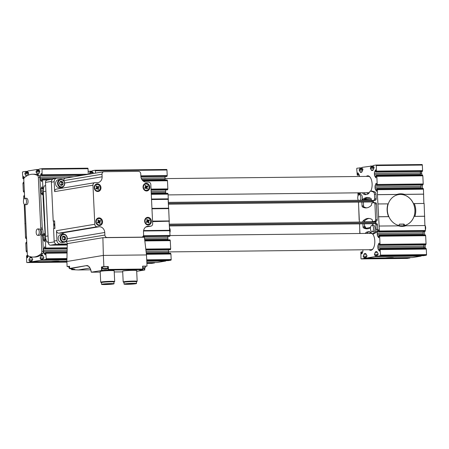 <?xml version="1.0" encoding="UTF-8"?>
<svg xmlns="http://www.w3.org/2000/svg" width="449" height="449" viewBox="0 0 449 449"><rect width="100%" height="100%" fill="white"/><g stroke="black" fill="none" stroke-linecap="round" stroke-linejoin="round"><path stroke-width="0.67" d="M361.894 167.746L356.994 168.218A0.584 0.281 -90.6 0 0 356.742 168.846L357.23 175.037L357.752 174.773L357.937 172.809L359.026 174.543A2.099 1.01 -90.6 0 1 359.391 175.974L359.413 176.485M362.938 169.318L359.301 169.357L360.126 168.863L359.655 167.774M361.961 171.866L360.092 171.888A2.099 1.01 -90.6 0 0 360.755 172.388A2.099 1.01 -90.6 0 0 360.833 172.382L361.439 172.281A2.099 1.01 -90.6 0 0 362.124 171.546L362.882 169.655L362.68 168.79L361.804 168.583L362.169 167.354L373.085 165.877M421.398 255.706L421.123 256.104L412.451 257.552L393.419 257.76A4.664 0.309 -2.7 0 0 393.577 257.67A4.664 0.309 -2.7 0 0 390.596 257.53A4.664 0.309 -2.7 0 0 385.478 257.849L366.446 258.057L375.117 256.603L375.482 255.369L374.612 255.167L374.41 254.297L375.168 252.411A2.099 1.01 -90.6 0 1 375.852 251.676L376.453 251.575A2.099 1.01 -90.6 0 1 376.531 251.569A2.099 1.01 -90.6 0 1 377.199 252.069L378.12 253.679L377.985 254.6L377.16 255.088L377.283 255.835L377.637 256.183L380.292 255.739A0.584 0.281 -90.6 0 0 380.544 255.111L380.062 248.92L379.534 249.184L379.354 251.148L378.266 249.414A2.099 1.01 -90.6 0 1 377.901 247.983L377.839 246.726A2.099 1.01 -90.6 0 1 378.064 245.193L379.012 243.122L379.506 245.322L380.039 244.351L379.658 236.213L379.057 235.433L378.726 237.774L377.631 236.039A2.099 1.01 -90.6 0 1 377.267 234.608L377.211 233.351A2.099 1.01 -90.6 0 1 377.435 231.824L378.384 229.748L378.877 231.948L379.411 230.982L377.413 194.686L377.463 189.697L376.863 188.922L376.531 191.263L375.437 189.529A2.099 1.01 -90.6 0 1 375.072 188.097L375.016 186.84A2.099 1.01 -90.6 0 1 375.241 185.308L376.189 183.231L376.683 185.431L377.216 184.466L376.829 176.328L376.228 175.548L375.897 177.888L374.808 176.154A2.099 1.01 -90.6 0 1 374.444 174.723L374.382 173.466A2.099 1.01 -90.6 0 1 374.612 171.933L375.56 169.862L375.88 171.737L376.054 172.062L376.425 171.821L376.324 165.569A0.584 0.281 -90.6 0 0 376.038 165.036A0.584 0.281 -90.6 0 0 376.015 165.036L373.36 165.479L372.996 166.714L373.849 166.921M365.654 253.539L365.267 253.449A2.099 1.01 -90.6 0 1 365.34 253.438A2.099 1.01 -90.6 0 1 366.008 253.943L366.934 255.548L366.794 256.474L365.974 256.963L366.446 258.057M364.661 253.55A2.099 1.01 -90.6 0 0 363.976 254.28L363.219 256.171L363.421 257.036L364.296 257.243L363.931 258.478L385.046 258.248A4.664 0.309 177.3 0 0 388.817 258.203L390.007 257.737L393.386 257.698M362.04 253.606L361.473 253.612L361.406 252.215L361.237 251.895L360.867 252.13L360.962 258.388A0.584 0.281 -90.6 0 0 361.249 258.921L407.254 258.422A0.584 0.281 -90.6 0 0 407.254 258.422A0.584 0.281 -90.6 0 0 407.277 258.416L409.931 257.973L388.817 258.203M409.931 257.973L410.206 257.574M28.287 255.924L27.44 257.743L27.114 255.868L26.946 255.543L26.575 255.784L26.671 262.036A0.584 0.281 -90.6 0 0 26.957 262.57L29.64 262.126L50.754 261.896L50.243 261.509M29.64 262.126L30.004 260.891L29.129 260.684L28.927 259.819L29.685 257.928L31.896 257.906M27.743 175.385A2.099 1.01 -90.6 0 0 27.827 175.194L28.59 173.308L28.388 172.438L27.512 172.236L27.877 171.002L36.549 169.548L37.026 170.642L36.201 171.131L36.066 172.057L36.992 173.662A2.099 1.01 -90.6 0 0 37.654 174.167A2.099 1.01 -90.6 0 0 37.733 174.156L38.333 174.055A2.099 1.01 -90.6 0 0 39.018 173.325L39.776 171.434L39.579 170.569L38.872 170.682L38.749 169.587L39.069 169.127L41.723 168.684A0.584 0.281 -90.6 0 1 41.746 168.684A0.584 0.281 -90.6 0 1 42.032 169.217L42.133 175.475L41.763 175.711L41.589 175.391L41.269 173.51L40.315 175.587A2.099 1.01 -90.6 0 0 40.09 177.114L40.152 178.371A2.099 1.01 -90.6 0 0 40.517 179.802L41.605 181.536L41.937 179.196L42.537 179.976L42.924 188.114L42.402 189.08L41.897 186.885L40.949 188.956A2.099 1.01 -90.6 0 0 40.724 190.488L40.78 191.745A2.099 1.01 -90.6 0 0 41.145 193.177L42.24 194.911L42.571 192.57L43.171 193.351L43.121 198.34L45.119 234.631L44.597 235.596L44.092 233.396L43.143 235.472A2.099 1.01 -90.6 0 0 42.919 236.999L42.975 238.262A2.099 1.01 -90.6 0 0 43.34 239.687L44.429 241.422L44.765 239.087L45.366 239.861L45.747 248.005L45.214 248.971L44.72 246.77L43.772 248.847A2.099 1.01 -90.6 0 0 43.547 250.374L43.604 251.631A2.099 1.01 -90.6 0 0 43.968 253.062L45.063 254.796L45.242 252.832L45.764 252.568L46.253 258.759A0.584 0.281 -90.6 0 1 46 259.387L43.345 259.831L42.992 259.488L42.868 258.742L43.693 258.248L43.828 257.328L42.902 255.717A2.099 1.01 -90.6 0 0 42.24 255.217A2.099 1.01 -90.6 0 0 42.161 255.223L41.561 255.324A2.099 1.01 -90.6 0 0 40.876 256.059L40.118 257.951L40.315 258.815L41.19 259.022L40.825 260.252L32.154 261.705L31.683 260.611L32.502 260.123L32.637 259.196L31.716 257.591A2.099 1.01 -90.6 0 0 31.048 257.092A2.099 1.01 -90.6 0 0 30.975 257.097L30.369 257.198A2.099 1.01 -90.6 0 0 29.685 257.928M32.154 261.705L51.186 261.498A4.664 0.309 -2.7 0 1 56.305 261.178A4.664 0.309 -2.7 0 1 59.285 261.324A4.664 0.309 -2.7 0 1 59.128 261.408L59.01 261.234M59.128 261.408L66.879 261.324M24.42 177.647L23.645 176.457L23.46 178.421L22.938 178.685L22.45 172.495A0.584 0.281 -90.6 0 1 22.703 171.866L25.357 171.423L25.716 171.771L25.834 172.517L25.009 173.005L24.875 173.926L25.801 175.537A2.099 1.01 -90.6 0 0 26.463 176.036A2.099 1.01 -90.6 0 0 26.542 176.03L26.592 176.019M370.487 227.755A26.25 12.645 -90.6 0 1 366.956 228.844A26.25 12.645 -90.6 0 1 363.432 227.851A1.167 0.561 -90.6 0 1 363.017 226.824L364.549 226.807L364.493 225.566L366.03 228.238L370.52 227.486M377.637 256.183L423.643 255.683L426.297 255.234A0.584 0.281 -90.6 0 0 426.55 254.605L426.292 249.083L425.921 248.269L379.933 248.768M422.043 171.557L422.588 170.592L422.329 165.069A0.584 0.281 -90.6 0 0 422.043 164.53A0.584 0.281 -90.6 0 0 422.021 164.536L376.06 165.036M422.054 171.557L376.066 172.057L422.054 171.557M420.561 171.574A2.099 1.01 -90.6 0 0 420.387 172.96L374.382 173.466M420.567 175.026A2.099 1.01 -90.6 0 1 420.449 174.223L420.387 172.96M422.7 184.932L376.694 185.431L422.7 184.932L423.216 183.967L422.835 175.823L422.47 175.009L376.475 175.508M421.19 184.949A2.099 1.01 -90.6 0 0 421.016 186.335L375.016 186.84M421.196 188.4A2.099 1.01 -90.6 0 1 421.078 187.592L421.016 186.335M423.856 203.448L423.463 189.197L423.098 188.378L377.109 188.883L423.098 188.378M424.9 225.538L424.137 203.442L413.462 203.605A15.749 13.762 80.5 0 0 400.418 194.439L377.413 194.686M424.866 231.443L425.411 230.477L425.181 225.538L401.9 225.836A15.749 13.762 80.5 0 0 403.758 225.667A15.749 13.762 80.5 0 0 414.062 216.396A15.749 13.762 80.5 0 0 414.96 209.986A15.749 13.762 80.5 0 0 413.462 203.605M423.385 231.459A2.099 1.01 -90.6 0 0 423.211 232.851L377.211 233.351M423.39 234.917A2.099 1.01 -90.6 0 1 423.272 234.109L423.211 232.851M425.512 244.817L379.506 245.322L425.747 244.778L426.045 243.852L425.658 235.714L425.293 234.894L379.298 235.399L425.293 234.894M424.013 244.834A2.099 1.01 -90.6 0 0 423.845 246.22L377.839 246.726M424.019 248.291A2.099 1.01 -90.6 0 1 423.901 247.483L423.845 246.22M24.268 189.832L23.943 192.172L23.342 191.392L22.955 183.254L23.477 182.288L24.016 184.477M23.724 199.552L23.746 195.893L24.106 195.657L24.291 195.977L24.65 197.852M24.229 204.261L25.537 237.908L26.137 238.683L26.491 236.909M26.463 236.342L26.222 236.915M27.097 249.717L26.766 252.057L26.165 251.277L25.784 243.139L26.311 242.174L26.845 244.368M26.946 255.543L27.799 255.537L26.957 255.548M26.957 262.57A0.584 0.281 -90.6 0 0 26.979 262.57L66.907 262.132L26.957 262.57M24.875 204.677A2.335 1.123 -90.6 0 1 25.015 205.603L27.288 253.786A2.335 1.123 -90.6 0 0 28.164 255.868A43.749 21.075 -90.6 0 0 33.187 257.064L34.719 257.047A43.749 21.075 -90.6 0 0 42.7 253.674A2.335 1.123 -90.6 0 0 43.368 251.333L42.633 235.708A2.335 1.123 -90.6 0 1 42.756 234.395A4.664 2.251 -90.6 0 0 42.515 229.254A2.335 1.123 -90.6 0 1 42.268 227.997L39.882 177.484A2.335 1.123 -90.6 0 0 39.007 175.407A43.749 21.075 -90.6 0 0 33.984 174.206L32.451 174.223A43.749 21.075 -90.6 0 0 24.471 177.596A2.335 1.123 -90.6 0 0 23.803 179.937L24.65 197.886A2.335 1.123 -90.6 0 1 24.65 198.335M364.549 226.807A1.167 0.561 -90.6 0 0 364.964 227.834A26.25 12.645 -90.6 0 0 367.72 228.788M88.279 174.324L88.038 168.717A0.584 0.281 -90.6 0 0 87.751 168.179A0.584 0.281 -90.6 0 0 87.729 168.184L41.768 168.684L87.751 168.179M359.75 229.287L359.789 233.486M358.706 207.197L359.155 220.01M423.699 194.142L377.693 194.642M423.418 194.187L400.418 194.439A15.749 13.762 80.5 0 0 398.56 194.602A15.749 13.762 80.5 0 0 388.25 203.88A15.749 13.762 80.5 0 0 388.856 216.671L378.456 216.783M388.25 203.88L378.131 203.947M387.975 203.835A16.332 14.273 80.5 0 0 388.576 216.626L378.737 216.738M424.743 216.233L414.062 216.396L424.462 216.278M379.175 226.038L401.9 225.836A15.749 13.762 80.5 0 1 388.856 216.671L388.576 216.626M44.165 220.431L44.704 220.425M43.121 198.34L43.66 198.335M24.863 223.658L25.144 223.658M43.345 259.831L66.923 259.573M45.994 253.236L67.081 253.006M45.747 248.005L67.204 247.769M45.366 239.861L46.051 239.856M42.924 188.114L43.615 188.109M42.537 179.976L48.189 179.914M42.29 174.745L88.296 174.24M36.549 169.548L38.794 169.526M25.357 171.423L27.602 171.4M59.088 261.346L55.715 261.385L54.525 261.851A4.664 0.309 -2.7 0 1 50.754 261.896M54.525 261.851L66.884 261.716M40.825 260.252L66.912 259.971M373.175 248.561A8.166 3.934 89.4 0 1 371.497 249.672A8.166 3.934 89.4 0 1 371.205 249.7L168.51 251.911M170.014 235.562L371.026 233.368A8.166 3.934 89.4 0 1 371.963 233.592M372.406 233.867A8.166 3.934 89.4 0 1 373.024 234.457M368.983 193.059A8.75 4.215 89.4 0 1 368.326 193.278A8.75 4.215 89.4 0 1 366.491 192.739M366.311 176.406A8.75 4.215 89.4 0 1 370.15 177.226A8.75 4.215 89.4 0 1 370.784 191.072M369.387 192.503A8.166 3.934 89.4 0 1 368.809 192.694A8.166 3.934 89.4 0 1 368.517 192.716L168.134 194.905M165.052 178.607L368.337 176.384A8.166 3.934 89.4 0 1 370.335 177.478M421.123 256.104L375.117 256.603M384.535 257.855L385.046 258.248M361.249 258.921A0.584 0.281 -90.6 0 0 361.271 258.921L363.931 258.478M361.473 253.612L361.922 253.91L362.68 252.018A2.099 1.01 -90.6 0 0 362.904 250.491L362.871 249.79M357.909 192.834L358.016 195.904M359.217 193.721L358.65 193.727L358.605 192.829M358.65 193.727L358.908 194.209L359.582 192.817M357.37 175.189L359.273 175.166L357.37 175.189M359.301 169.357L359.166 170.278L360.092 171.888M374.129 167.443L370.492 167.483L371.317 166.994L370.84 165.9M370.492 167.483L370.358 168.409L371.284 170.014A2.099 1.01 -90.6 0 0 371.946 170.513A2.099 1.01 -90.6 0 0 372.025 170.508L372.625 170.407A2.099 1.01 -90.6 0 0 373.31 169.677L374.068 167.786L373.871 166.921M373.164 167.034L374.023 167.022L373.164 167.034M422.588 170.592L376.582 171.091M376.464 175.508L422.47 175.009M422.835 175.823L376.829 176.328M423.216 183.967L377.216 184.466M423.463 189.197L377.463 189.697M404.487 194.35A16.332 14.273 80.5 0 0 396.905 194.434M414.898 216.339A16.332 14.273 80.5 0 0 414.298 203.549M398.386 225.83A16.332 14.273 80.5 0 0 405.969 225.746M425.411 230.477L379.411 230.982M425.658 235.714L379.658 236.213M426.045 243.852L380.039 244.351M379.916 248.768L425.921 248.269M426.292 249.083L380.286 249.588M373.708 233.834A0.584 0.281 -90.6 0 0 373.776 233.85A0.584 0.281 -90.6 0 0 373.843 233.834A52.499 25.29 -90.6 0 0 376.952 231.751A2.335 1.123 -90.6 0 0 377.643 229.394L377.429 224.848A1.167 0.561 -90.6 0 0 376.93 223.782A13.998 6.746 -90.6 0 0 376.049 223.669A13.998 6.746 -90.6 0 0 375.965 223.675L375.852 221.295A13.998 6.746 -90.6 0 0 376.79 220.869A1.167 0.561 -90.6 0 0 377.182 219.651L376.442 203.913A1.167 0.561 -90.6 0 0 375.942 202.853A13.998 6.746 -90.6 0 0 375.061 202.74L373.529 202.757A13.998 6.746 -90.6 0 0 371.811 203.24A0.819 0.393 -90.6 0 0 371.531 204.093L371.553 204.542A0.819 0.393 -90.6 0 1 371.334 205.345A26.25 12.645 -90.6 0 1 365.969 207.915A26.25 12.645 -90.6 0 1 362.444 206.922L363.982 206.905A26.25 12.645 -90.6 0 0 366.732 207.859M374.073 202.752L372.793 200.518M371.323 199.62L363.875 199.698M370.419 198.205L364.453 199.199A26.25 12.645 -90.6 0 0 363.651 199.917A1.167 0.561 -90.6 0 0 363.454 200.237M375.869 221.677L364.324 221.8M372.563 233.862A8.75 4.215 89.4 0 1 372.838 234.204A8.75 4.215 89.4 0 1 373.001 248.819A8.75 4.215 89.4 0 1 371.014 250.261A8.75 4.215 89.4 0 1 369.179 249.723M368.999 233.39A8.75 4.215 89.4 0 1 371.553 233.048M365.217 233.429A10.501 5.057 -90.6 0 1 367.484 231.858L369.679 231.729M369.016 231.841A10.501 5.057 -90.6 0 0 366.749 233.413M363.943 192.767A10.501 5.057 -90.6 0 0 366.182 194.569M361.922 200.254A1.167 0.561 -90.6 0 1 362.119 199.934A26.25 12.645 -90.6 0 1 367.377 197.47A26.25 12.645 -90.6 0 1 371.014 198.537A0.819 0.393 -90.6 0 1 371.301 199.249L371.323 199.704A0.819 0.393 -90.6 0 0 371.682 200.45A13.998 6.746 -90.6 0 0 372.406 200.523L373.938 200.507A13.998 6.746 -90.6 0 0 375.802 199.934A1.167 0.561 -90.6 0 0 376.195 198.722L375.981 194.176A2.335 1.123 -90.6 0 0 375.083 192.082A52.499 25.29 -90.6 0 0 371.823 191.066A0.584 0.281 -90.6 0 0 371.8 191.061A0.584 0.281 -90.6 0 0 371.772 191.066M368.146 197.509A26.25 12.645 -90.6 0 0 364.453 199.199M403.449 225.718A15.749 13.762 80.5 0 0 404.061 225.583M375.92 222.822L169.273 225.078M374.118 223.714L169.312 225.954M168.201 202.37L371.413 200.147M168.246 203.307L373.113 201.073M168.291 204.183L373.613 201.943M375.88 221.879L169.228 224.135M362.792 222.025L362.792 222.014A1.167 0.561 -90.6 0 1 363.101 220.863A26.25 12.645 -90.6 0 1 368.365 218.405A26.25 12.645 -90.6 0 1 372.002 219.466A0.819 0.393 -90.6 0 1 372.288 220.184L372.311 220.633A0.819 0.393 -90.6 0 0 372.67 221.379A13.998 6.746 -90.6 0 0 373.394 221.452L374.926 221.436A13.998 6.746 -90.6 0 0 375.852 221.295M369.134 218.444A26.25 12.645 -90.6 0 0 364.639 220.846A1.167 0.561 -90.6 0 0 364.324 221.997L362.792 222.014M364.493 225.566L364.408 223.821M362.444 206.922A1.167 0.561 -90.6 0 1 362.029 205.889L363.561 205.872L363.381 202.056M363.561 205.872A1.167 0.561 -90.6 0 0 363.982 206.905M367.484 231.858L369.359 231.662M372.53 225.303L372.518 225.022A0.819 0.393 -90.6 0 1 372.799 224.169A13.998 6.746 -90.6 0 1 374.511 223.686A13.998 6.746 -90.6 0 1 375.398 223.798A1.167 0.561 -90.6 0 1 375.892 224.865L376.11 229.411A2.335 1.123 -90.6 0 1 375.42 231.768A52.499 25.29 -90.6 0 1 372.311 233.85A0.584 0.281 -90.6 0 1 372.243 233.867A0.584 0.281 -90.6 0 1 372.069 233.749A10.501 5.057 -90.6 0 0 368.983 231.633A10.501 5.057 -90.6 0 0 368.601 231.667M363.017 226.824L362.876 223.838M373.394 221.452A13.998 6.746 -90.6 0 0 375.257 220.886A1.167 0.561 -90.6 0 0 375.65 219.668L374.909 203.93A1.167 0.561 -90.6 0 0 374.41 202.869A13.998 6.746 -90.6 0 0 373.529 202.757M362.029 205.889L361.849 202.072M372.406 200.523A13.998 6.746 -90.6 0 0 374.27 199.951A1.167 0.561 -90.6 0 0 374.662 198.739L374.449 194.192A2.335 1.123 -90.6 0 0 373.551 192.099A52.499 25.29 -90.6 0 0 370.29 191.083A0.584 0.281 -90.6 0 0 370.268 191.078A0.584 0.281 -90.6 0 0 370.066 191.257A10.501 5.057 -90.6 0 1 366.85 194.456L365.727 194.647A10.501 5.057 -90.6 0 1 365.351 194.681A10.501 5.057 -90.6 0 1 362.41 192.784M361.423 192.795A52.499 25.29 -90.6 0 0 358.914 194.546A2.335 1.123 -90.6 0 0 358.628 194.888M358.47 202.106L359.408 222.059M359.497 223.877L359.885 232.122A2.335 1.123 -90.6 0 0 360.177 233.486M358.302 200.293A3.21 1.543 89.4 0 1 357.808 196.746A3.21 1.543 89.4 0 1 359.234 194.625L360.766 194.608A3.21 1.543 89.4 0 1 362.242 196.696A3.21 1.543 89.4 0 1 361.827 200.254M371.957 225.308L373.495 225.291A3.21 1.543 89.4 0 1 375.072 228.367A3.21 1.543 89.4 0 1 373.68 231.701A3.21 1.543 89.4 0 1 373.562 231.712L372.03 231.729A3.21 1.543 89.4 0 1 370.447 228.535A3.21 1.543 89.4 0 1 371.957 225.308A3.21 1.543 89.4 0 1 373.54 228.384A3.21 1.543 89.4 0 1 372.148 231.718A3.21 1.543 89.4 0 1 372.03 231.729M24.942 198.273L26.474 198.256A3.21 1.543 89.4 0 1 28.057 201.326A3.21 1.543 89.4 0 1 26.659 204.66A3.21 1.543 89.4 0 1 26.547 204.671L25.015 204.688A3.21 1.543 89.4 0 1 23.432 201.494A3.21 1.543 89.4 0 1 24.942 198.273A3.21 1.543 89.4 0 1 26.519 201.343A3.21 1.543 89.4 0 1 25.127 204.677A3.21 1.543 89.4 0 1 25.015 204.688M37.665 228.962L39.203 228.945A3.21 1.543 89.4 0 1 40.78 232.015A3.21 1.543 89.4 0 1 39.389 235.349A3.21 1.543 89.4 0 1 39.271 235.36L37.738 235.377A3.21 1.543 89.4 0 1 36.156 232.184A3.21 1.543 89.4 0 1 37.665 228.962A3.21 1.543 89.4 0 1 39.248 232.032A3.21 1.543 89.4 0 1 37.851 235.366A3.21 1.543 89.4 0 1 37.738 235.377M33.187 257.064A43.749 21.075 -90.6 0 0 41.168 253.691A2.335 1.123 -90.6 0 0 41.836 251.35L41.095 235.725L42.633 235.708M32.451 174.223A43.749 21.075 -90.6 0 1 37.475 175.419A2.335 1.123 -90.6 0 1 38.35 177.501L40.73 228.013A2.335 1.123 -90.6 0 0 40.982 229.271A4.664 2.251 -90.6 0 1 41.224 234.412A2.335 1.123 -90.6 0 0 41.095 235.725M425.119 248.275A2.335 1.123 -90.6 0 0 425.197 247.169L425.085 244.823M424.619 234.9L424.457 231.544A2.335 1.123 -90.6 0 1 424.457 231.448M422.425 188.389L422.262 184.937M421.791 175.015L421.712 173.32A2.335 1.123 -90.6 0 0 421.201 171.569M359.234 194.625A3.21 1.543 89.4 0 1 360.71 196.713A3.21 1.543 89.4 0 1 360.294 200.271M424.877 225.168A3.21 1.543 89.4 0 1 425.13 225.538M425.186 225.634A3.21 1.543 89.4 0 1 425.383 229.877M146.874 262.996L154.563 262.912L151.908 263.355A0.584 0.281 89.4 0 1 151.885 263.361A0.584 0.281 89.4 0 1 151.863 263.361L146.896 263.417L151.908 263.355M88.161 171.411L92.157 171.097M89.918 171.12L90.389 172.214L89.564 172.702L93.201 172.663M89.699 174.089L89.564 172.702M92.926 173.55L92.943 172.141L92.241 172.253L92.118 171.159L92.432 170.699L95.093 170.255A0.584 0.281 89.4 0 1 95.109 170.255A0.584 0.281 89.4 0 1 95.396 170.788L95.508 173.118M95.132 170.255L166.652 169.475A0.584 0.281 89.4 0 1 166.674 169.469A0.584 0.281 89.4 0 1 166.961 170.008L167.219 175.531L166.674 176.496M140.846 175.817L167.219 175.531M141.21 178.163L165.019 177.905A2.099 1.01 89.4 0 1 165.193 176.513M165.019 177.905L165.08 179.162A2.099 1.01 89.4 0 0 165.198 179.97M167.101 179.948L142.35 180.217L167.101 179.948L167.466 180.762L167.847 188.906L167.55 189.832L151.083 190.05L167.331 189.871M143.18 181.031L167.466 180.762M151.038 189.085L167.847 188.906M151.145 191.431L165.647 191.274A2.099 1.01 89.4 0 1 165.821 189.888M165.647 191.274L165.709 192.531A2.099 1.01 89.4 0 0 165.827 193.339M167.73 193.323L151.246 193.502L167.73 193.323L168.094 194.136L168.56 208.403M151.285 194.322L168.094 194.136M168.667 208.398L151.953 208.583L168.667 208.398L169.239 221.75A1.167 0.561 89.4 0 1 169.15 222.496M152.57 221.632L169.262 221.194M169.105 221.452L169.599 230.494M169.705 230.494L143.562 230.78L169.705 230.494L170.042 235.416L169.498 236.382M143.456 235.708L170.042 235.416M144.483 238.043L167.842 237.79A2.099 1.01 89.4 0 1 168.016 236.404M167.842 237.79L167.904 239.048A2.099 1.01 89.4 0 0 168.021 239.856M169.924 239.833L144.73 240.108L169.924 239.833L170.289 240.653L170.676 248.791L170.379 249.723L145.908 250.02L170.143 249.756M144.825 240.928L170.289 240.653M145.796 249.06L170.676 248.791M146.077 251.406L168.476 251.165A2.099 1.01 89.4 0 1 168.644 249.773M168.476 251.165L168.532 252.422A2.099 1.01 89.4 0 0 168.65 253.23M170.553 253.208L146.318 253.472L170.553 253.208L170.923 254.022L171.181 259.55A0.584 0.281 89.4 0 1 170.929 260.179L168.274 260.622L146.772 260.858M146.419 254.291L170.923 254.022M166.029 260.644L165.754 261.043L157.083 262.491L146.857 262.603M146.789 261.251L165.754 261.043M154.838 262.519L154.563 262.912M169.329 226.234A1.167 0.561 89.4 0 1 169.486 226.941L169.655 230.494M168.341 205.3A1.167 0.561 89.4 0 1 168.498 206.007L168.611 208.403M168.173 199.103L168.252 200.815A1.167 0.561 89.4 0 1 168.167 201.567M169.907 232.492A3.21 1.543 -90.6 0 0 169.537 227.957M398.785 225.465A0.584 0.511 80.5 0 0 399.24 224.882L399.228 224.708A0.584 0.511 80.5 0 1 399.717 224.124L403.803 224.079A0.584 0.511 80.5 0 1 404.341 224.652L403.786 224.747L403.814 225.353L404.628 225.488A15.749 13.762 80.5 0 0 414.579 207.359A15.749 13.762 80.5 0 0 398.532 194.608M404.341 224.652L404.616 225.488L404.055 225.583M399.447 224.214L403.247 224.169A0.584 0.511 80.5 0 1 403.786 224.747M45.641 185.662L44.277 185.892A12.6 11.012 80.5 0 0 43.345 191.6L45.456 236.37A12.6 11.012 80.5 0 0 46.926 242.056L48.301 242.039M48.29 241.826L46.926 242.056M52.791 179.145L47.145 180.088A2.335 2.037 80.5 0 0 45.489 182.412L48.34 242.881A2.335 2.037 80.5 0 0 50.49 245.182L67.271 245.002M53.515 221.093L53.869 228.608M62.344 237.145L63.831 236.118L65.408 237.111L65.503 239.126L64.016 240.148L62.439 239.16L62.344 237.145A2.021 1.768 -99.5 0 1 65.503 239.126A2.021 1.768 -99.5 0 1 62.344 237.145M64.095 241.742A3.614 3.16 -99.5 0 1 61.092 236.365A3.614 3.16 -99.5 0 1 66.581 236.303A3.614 3.16 -99.5 0 1 64.095 241.742M63.893 242.241A4.086 3.57 -99.5 0 1 60.144 238.486A4.086 3.57 -99.5 0 1 63.028 234.142A4.086 3.57 -99.5 0 1 67.221 237.583A4.086 3.57 -99.5 0 1 64.375 242.202A4.086 3.57 -99.5 0 1 63.893 242.241M64.375 242.202L62.417 242.527A4.086 3.57 -99.5 0 1 61.934 242.572A4.086 3.57 -99.5 0 1 58.185 238.812A4.086 3.57 -99.5 0 1 61.07 234.473L63.028 234.142M63.023 236.606A1.751 1.527 -99.5 0 1 64.336 238.307L64.291 237.297L63.101 236.556M64.336 238.307A1.751 1.527 -99.5 0 1 63.64 239.822L64.387 239.311L64.336 238.307M64.387 239.311L65.503 239.126M64.291 237.297L65.408 237.111M62.708 236.309L63.831 236.118M59.756 182.328L61.244 181.301L62.826 182.294L62.922 184.309L61.434 185.33L59.852 184.343L59.756 182.328A2.021 1.768 -99.5 0 1 62.922 184.309A2.021 1.768 -99.5 0 1 59.756 182.328M61.507 186.924A3.614 3.16 -99.5 0 1 58.51 181.548A3.614 3.16 -99.5 0 1 63.999 181.486A3.614 3.16 -99.5 0 1 61.507 186.924M61.305 187.424A4.086 3.57 -99.5 0 1 57.556 183.669A4.086 3.57 -99.5 0 1 60.441 179.325A4.086 3.57 -99.5 0 1 64.634 182.765A4.086 3.57 -99.5 0 1 61.788 187.385A4.086 3.57 -99.5 0 1 61.305 187.424M61.788 187.385L59.829 187.71A4.086 3.57 -99.5 0 1 59.347 187.755A4.086 3.57 -99.5 0 1 55.597 183.995A4.086 3.57 -99.5 0 1 58.482 179.656L60.441 179.325M60.441 181.789A1.751 1.527 -99.5 0 1 61.754 183.489L61.704 182.479L60.52 181.738M61.754 183.489A1.751 1.527 -99.5 0 1 61.058 185.005L61.799 184.494L61.754 183.489M61.799 184.494L62.922 184.309M61.704 182.479L62.826 182.294M60.127 181.491L61.244 181.301M108.153 269.916L107.962 266.554L108.304 266.526L103.882 266.571L103.354 255.408L146.492 254.937L144.387 237.229L102.888 237.684L67.305 243.633L66.873 261.509L103.354 255.408L102.888 237.684M146.492 254.937L147.019 266.1L142.597 266.15L142.731 269.058L108.445 269.434L108.158 270.029L107.962 266.554M69.511 266.229L69.623 268.553L69.539 266.223L67.114 266.627L68.91 266.611M67.114 266.627L66.873 261.509M102.597 267.054L101.895 266.964L102.058 270.455L91.321 272.189A9.536 4.591 -90.6 0 0 86.522 265.606L69.646 268.429M103.882 266.571L101.457 266.975L101.62 270.466M145.24 266.397L147.019 266.1M144.696 268.564L144.763 269.978L136.698 271.342M101.474 282.634L100.744 282.258A6.999 0.46 -2.7 0 1 100.694 282.208L100.189 271.482A6.999 0.46 -2.7 0 1 110.538 270.59A6.999 0.46 -2.7 0 1 114.175 270.82L114.68 281.551A6.999 0.46 -2.7 0 1 114.635 281.602L113.945 282.045M123.963 282.387L123.234 282.011A6.999 0.46 -2.7 0 1 123.183 281.961L122.678 271.235A6.999 0.46 -2.7 0 1 133.027 270.343A6.999 0.46 -2.7 0 1 136.664 270.579L137.169 281.304A6.999 0.46 -2.7 0 1 137.125 281.36L136.434 281.798M91.377 272.206L100.217 272.116M122.706 271.87L114.226 271.965M144.763 269.995L139.572 270.034L142.659 269.653L142.731 269.058L142.659 269.653M102.058 270.455L108.158 270.029M69.623 268.553L74.876 269.4L71.599 269.681L78.345 269.95L89.918 268.014M77.907 269.956L90.709 269.815L77.907 269.956M71.599 269.681L71.75 268.811M135.503 283.487A5.259 0.348 -2.7 0 1 130.289 284.043A5.259 0.348 -2.7 0 1 125.047 283.981M104.752 232.487A5.831 5.096 -99.5 0 0 99.369 226.728L97.119 226.756A2.509 2.194 -99.5 0 1 94.801 224.276L92.96 185.207A2.509 2.194 -99.5 0 1 94.745 182.709A2.509 2.194 -99.5 0 1 95.042 182.681L97.287 182.659A5.831 5.096 -99.5 0 0 97.977 182.597A5.831 5.096 -99.5 0 0 102.125 176.788L102.007 174.229A2.509 2.194 -99.5 0 1 103.792 171.731A2.509 2.194 -99.5 0 1 104.084 171.703L138.438 171.333A2.509 2.194 -99.5 0 1 140.75 173.808L140.874 176.367A5.831 5.096 -99.5 0 0 146.256 182.126L148.507 182.098A2.509 2.194 -99.5 0 1 150.825 184.573L152.666 223.647A2.509 2.194 -99.5 0 1 150.881 226.144A2.509 2.194 -99.5 0 1 150.583 226.173L148.338 226.195A5.831 5.096 -99.5 0 0 147.648 226.257A5.831 5.096 -99.5 0 0 143.5 232.066L143.618 234.625A2.509 2.194 -99.5 0 1 141.833 237.123A2.509 2.194 -99.5 0 1 141.542 237.151L107.188 237.521A2.509 2.194 -99.5 0 1 104.875 235.046L104.752 232.487L67.266 238.761M151.397 221.138A3.85 3.362 -99.5 0 1 146.492 224.517A3.85 3.362 -99.5 0 1 146.178 217.866A3.85 3.362 -99.5 0 1 151.397 221.138M102.58 221.671A3.85 3.362 -99.5 0 1 97.68 225.044A3.85 3.362 -99.5 0 1 97.366 218.399A3.85 3.362 -99.5 0 1 102.58 221.671M100.98 187.643A3.85 3.362 -99.5 0 1 96.075 191.021A3.85 3.362 -99.5 0 1 95.76 184.376A3.85 3.362 -99.5 0 1 100.98 187.643M149.792 187.11A3.85 3.362 -99.5 0 1 144.887 190.488A3.85 3.362 -99.5 0 1 144.572 183.843A3.85 3.362 -99.5 0 1 149.792 187.11M67.299 243.953L60.177 244.026A3.502 3.059 -99.5 0 1 56.944 240.574L54.149 241.04L53.566 228.659L54.963 228.423L54.604 220.863L53.206 221.099L51.371 182.199A3.502 3.059 -99.5 0 1 53.863 178.713L56.658 178.247A3.502 3.059 -99.5 0 1 57.074 178.208L65.61 178.118M67.288 244.391L57.377 244.497A3.502 3.059 -99.5 0 1 54.149 241.04M99.369 226.728L61.042 233.143L58.797 233.166A2.509 2.194 -99.5 0 1 56.479 230.691L56.944 240.574M56.658 178.247A3.502 3.059 -99.5 0 0 54.172 181.733L54.638 191.616A2.509 2.194 -99.5 0 1 56.422 189.119L94.745 182.709M53.206 221.099L54.615 221.082M62.686 187.087A5.831 5.096 -99.5 0 1 61.462 188.277M102.007 174.229L63.679 180.638A2.509 2.194 -99.5 0 1 65.464 178.141L103.792 171.731M67.692 243.571A2.509 2.194 -99.5 0 1 66.547 241.455L66.519 240.821M61.042 233.143A5.831 5.096 -99.5 0 1 63.988 234.131M146.705 190.354A3.21 2.806 -99.5 0 1 146.638 190.365A3.21 2.806 -99.5 0 1 143.343 187.66A3.21 2.806 -99.5 0 1 145.577 184.034A3.21 2.806 -99.5 0 1 145.644 184.023M149.057 187.143A3.21 2.806 -99.5 0 1 146.772 190.342A3.21 2.806 -99.5 0 1 143.478 187.637A3.21 2.806 -99.5 0 1 145.712 184.011A3.21 2.806 -99.5 0 1 149.057 187.143M147.805 186.559A1.914 1.673 80.5 0 0 147.373 185.824L146.34 186.576L145.633 185.37A1.914 1.673 80.5 0 0 144.999 185.835L145.712 187.037L144.679 187.794A1.914 1.673 80.5 0 0 145.117 188.529L146.144 187.777L146.857 188.984A1.914 1.673 80.5 0 0 147.485 188.518L146.778 187.317L147.805 186.559L146.829 186.722A1.914 1.673 80.5 0 0 146.655 186.346M97.893 190.887A3.21 2.806 -99.5 0 1 97.826 190.898A3.21 2.806 -99.5 0 1 94.531 188.193A3.21 2.806 -99.5 0 1 96.765 184.567A3.21 2.806 -99.5 0 1 96.832 184.556M100.239 187.676A3.21 2.806 -99.5 0 1 97.961 190.876A3.21 2.806 -99.5 0 1 94.666 188.17A3.21 2.806 -99.5 0 1 96.9 184.545A3.21 2.806 -99.5 0 1 100.239 187.676M98.993 187.093A1.914 1.673 80.5 0 0 98.561 186.352L97.528 187.11L96.821 185.903A1.914 1.673 80.5 0 0 96.187 186.369L96.894 187.57L95.867 188.327A1.914 1.673 80.5 0 0 96.305 189.063L97.332 188.311L98.045 189.512A1.914 1.673 80.5 0 0 98.673 189.051L97.966 187.845L98.993 187.093L98.191 187.227A1.914 1.673 80.5 0 0 97.977 186.778M99.498 224.91A3.21 2.806 -99.5 0 1 99.431 224.921A3.21 2.806 -99.5 0 1 96.137 222.221A3.21 2.806 -99.5 0 1 98.37 218.59A3.21 2.806 -99.5 0 1 98.438 218.584M101.844 221.705A3.21 2.806 -99.5 0 1 99.566 224.898A3.21 2.806 -99.5 0 1 96.271 222.199A3.21 2.806 -99.5 0 1 98.505 218.568A3.21 2.806 -99.5 0 1 101.844 221.705M100.598 221.121A1.914 1.673 80.5 0 0 100.161 220.38L99.134 221.133L98.426 219.931A1.914 1.673 80.5 0 0 97.792 220.392L98.499 221.598L97.472 222.35A1.914 1.673 80.5 0 0 97.904 223.091L98.937 222.334L99.644 223.54A1.914 1.673 80.5 0 0 100.279 223.074L99.571 221.873L100.598 221.121L99.796 221.256A1.914 1.673 80.5 0 0 99.583 220.807M148.31 224.377A3.21 2.806 -99.5 0 1 148.243 224.388A3.21 2.806 -99.5 0 1 144.948 221.688A3.21 2.806 -99.5 0 1 147.182 218.062A3.21 2.806 -99.5 0 1 147.25 218.051M150.662 221.172A3.21 2.806 -99.5 0 1 148.378 224.365A3.21 2.806 -99.5 0 1 145.083 221.666A3.21 2.806 -99.5 0 1 147.317 218.034A3.21 2.806 -99.5 0 1 150.662 221.172M149.41 220.588A1.914 1.673 80.5 0 0 148.978 219.847L147.946 220.599L147.238 219.398A1.914 1.673 80.5 0 0 146.604 219.858L147.311 221.065L146.284 221.817A1.914 1.673 80.5 0 0 146.722 222.558L147.749 221.8L148.462 223.007A1.914 1.673 80.5 0 0 149.09 222.541L148.383 221.34L149.41 220.588L148.608 220.723A1.914 1.673 80.5 0 0 148.394 220.274M144.853 188.17L146.144 187.777M146.666 188.659L147.485 188.518M145.992 187.805L145.796 187.48L146.778 187.317M145.796 187.48L146.829 186.722M145.515 186.711L146.34 186.576M146.497 222.266L147.749 221.8M148.277 222.693A1.914 1.673 80.5 0 0 148.288 222.676L149.09 222.541M148.288 222.676L147.575 221.475L148.383 221.34M147.575 221.475L148.608 220.723M146.615 219.847L147.143 220.734L147.946 220.599M97.686 222.799L98.937 222.334M99.459 223.226A1.914 1.673 80.5 0 0 99.476 223.209L100.279 223.074M99.476 223.209L98.763 222.008L99.571 221.873M98.763 222.008L99.796 221.256M97.803 220.38L98.325 221.267L99.134 221.133M96.08 188.771L97.332 188.311M97.86 189.203A1.914 1.673 80.5 0 0 97.871 189.186L98.673 189.051M97.871 189.186L97.158 187.985L97.966 187.845M97.158 187.985L98.191 187.227M96.198 186.352L96.726 187.244L97.528 187.11M132.859 283.381A5.377 0.354 -2.7 0 1 135.637 283.538A5.377 0.354 -2.7 0 1 130.294 284.166A5.377 0.354 -2.7 0 1 124.917 284.043A5.377 0.354 -2.7 0 1 132.859 283.381M133.274 283.313A6.241 0.41 -2.7 0 1 136.513 283.521A6.241 0.41 -2.7 0 1 130.3 284.223A6.241 0.41 -2.7 0 1 124.047 284.105A6.241 0.41 -2.7 0 1 133.274 283.313M124.047 284.105L123.963 282.365A6.241 0.41 -2.7 0 1 133.19 281.568A6.241 0.41 -2.7 0 1 136.434 281.776L136.513 283.521M123.183 281.961A6.999 0.46 -2.7 0 1 133.533 281.068A6.999 0.46 -2.7 0 1 137.169 281.304M113.013 283.729A5.259 0.348 -2.7 0 1 107.799 284.29A5.259 0.348 -2.7 0 1 102.557 284.223M110.37 283.628A5.377 0.354 -2.7 0 1 113.148 283.785A5.377 0.354 -2.7 0 1 107.805 284.413A5.377 0.354 -2.7 0 1 102.428 284.29A5.377 0.354 -2.7 0 1 110.37 283.628M110.78 283.56A6.241 0.41 -2.7 0 1 114.024 283.762A6.241 0.41 -2.7 0 1 107.811 284.47A6.241 0.41 -2.7 0 1 101.553 284.352A6.241 0.41 -2.7 0 1 110.78 283.56M101.553 284.352L101.474 282.606A6.241 0.41 -2.7 0 1 110.701 281.815A6.241 0.41 -2.7 0 1 113.939 282.023L114.024 283.762M100.694 282.208A6.999 0.46 -2.7 0 1 111.043 281.315A6.999 0.46 -2.7 0 1 114.68 281.551M71.251 268.771L69.848 268.727L68.972 267.913L68.905 266.459L69.516 266.324M142.72 266.218L145.235 266.268L145.302 267.722L142.788 267.671M101.895 266.964L101.457 266.975M106.385 266.594L107.715 266.678L107.782 268.132L102.658 268.373L102.591 266.919L106.385 266.594M143.45 268.603L142.838 268.805L143.45 268.603M70.948 268.749L70.555 268.727M105.936 269.013L104.084 269.232L105.936 269.013M105.021 269.215L106.503 269.103L105.015 269.052M361.782 168.1L360.008 168.122M361.793 168.392L360.104 168.409M361.883 168.846L360.126 168.863M362.932 169.211L359.975 169.245M362.831 168.897L361.989 168.908L362.831 168.897M366.188 254.257L363.976 254.28M365.986 257.226L364.296 257.243M366.07 257.681L364.319 257.698M366.384 257.995L364.246 258.018M29.954 261.666L32.092 261.644M30.021 261.352L31.778 261.329M30.004 260.891L31.694 260.875M30.369 257.198L31.363 257.187M25.801 175.537L27.479 175.52M25.834 172.517L27.591 172.495M25.683 172.893L28.641 172.859M25.812 172.057L27.501 172.04M25.716 171.771L27.49 171.748M46 259.387L66.935 259.157M46.253 258.759L66.946 258.534M45.764 252.568L67.097 252.338M44.894 254.673L45.226 254.667M43.968 253.062L45.254 253.051M43.604 251.631L67.12 251.378M43.547 250.374L67.148 250.115M43.772 248.847L45.08 248.83M44.53 246.956L44.917 246.95M45.45 248.931L67.182 248.695M45.585 248.735L67.187 248.499M45.136 239.199L45.871 239.188M44.266 241.298L44.597 241.293M43.34 239.687L44.619 239.676M42.975 238.262L45.663 238.228M42.919 236.999L45.495 236.971M43.143 235.472L44.451 235.456M43.901 233.581L44.283 233.575M44.816 235.557L45.416 235.551M44.956 235.36L45.405 235.355M42.941 192.683L43.396 192.677M42.071 194.782L42.402 194.782M41.145 193.177L42.431 193.16M40.78 191.745L43.351 191.717M40.724 190.488L43.334 190.46M40.949 188.956L42.257 188.945M41.706 187.07L42.088 187.065M43.452 189.074L42.391 189.085L43.452 189.068M42.627 189.046L43.452 189.035M42.762 188.844L43.48 188.838M42.313 179.308L52.46 179.202M41.443 181.413L41.768 181.407M40.517 179.802L41.796 179.791M40.152 178.371L65.762 178.09M40.09 177.114L73.81 176.749M40.315 175.587L41.622 175.57M41.078 173.696L41.46 173.69M41.774 175.711L82.683 175.262L41.763 175.711M41.993 175.671L82.902 175.228M42.133 175.475L84.165 175.015M42.032 169.217L88.038 168.717M36.992 173.662L38.855 173.645M36.066 172.057L39.546 172.018M36.201 171.131L39.838 171.091M36.874 171.018L39.832 170.99M37.026 170.642L38.777 170.626M37.003 170.188L38.693 170.165M36.902 169.896L38.681 169.879M24.875 173.926L28.354 173.892M25.009 173.005L28.646 172.966M23.309 178.797L23.892 178.792M23.46 178.421L23.988 178.416M23.399 177.024L24.061 177.018M23.943 192.172L24.381 192.166M26.137 238.683L26.575 238.677M26.766 252.057L27.204 252.052M27.181 257.26L27.748 257.255M27.114 255.868L28.141 255.857M28.927 259.819L32.715 259.78M41.145 259.797L43.284 259.769M41.213 259.477L42.969 259.46M41.19 259.022L42.885 259M40.118 257.951L43.907 257.906M40.876 256.059L43.087 256.037M41.561 255.324L42.548 255.313M376.84 251.665L375.852 251.676M377.379 252.383L375.168 252.411M378.198 254.257L374.41 254.297M377.177 255.352L375.482 255.369M377.261 255.812L375.504 255.829M377.575 256.121L375.437 256.143M367.013 256.132L363.219 256.171M407.277 258.416L361.271 258.921M362.73 251.878L361.249 251.895L362.73 251.878M362.607 252.203L361.406 252.215M358.353 173.37L357.69 173.376M359.133 174.756L357.752 174.773M359.262 175.132L357.606 175.149M362.646 170.238L359.166 170.278M372.973 166.231L371.194 166.248M372.984 166.517L371.295 166.534M373.068 166.977L371.317 166.994M374.124 167.337L371.166 167.37M373.837 168.369L370.358 168.409M373.153 169.997L371.284 170.014M422.329 165.069L376.324 165.569M422.425 171.322L376.425 171.821M422.29 171.518L376.284 172.023M375.751 170.042L375.37 170.048M375.914 171.922L374.612 171.933M420.449 174.223L374.444 174.723M376.088 176.137L374.808 176.154M376.06 177.759L375.734 177.765M422.61 175.161L376.604 175.66M423.059 184.696L377.053 185.196M422.919 184.893L376.919 185.398M376.385 183.417L375.998 183.417M376.548 185.297L375.241 185.308M421.078 187.592L375.072 188.097M376.722 189.512L375.437 189.529M376.694 191.134L376.363 191.134M423.239 188.529L377.233 189.035M425.254 231.207L379.248 231.712M425.113 231.409L379.113 231.909M424.894 231.443L378.889 231.948M378.574 229.927L378.193 229.933M378.743 231.807L377.435 231.824M423.272 234.109L377.267 234.608M378.911 236.028L377.631 236.039M378.889 237.644L378.558 237.65M425.433 235.046L379.427 235.551M425.882 244.582L379.876 245.087M425.747 244.778L379.742 245.283M379.209 243.302L378.821 243.307M379.371 245.182L378.064 245.193M423.901 247.483L377.901 247.983M379.545 249.397L378.266 249.414M379.517 251.019L379.186 251.025M426.062 248.42L380.062 248.92M426.55 254.605L380.544 255.111M426.297 255.234L380.292 255.739M372.311 233.85L373.843 233.834M375.42 231.768L376.952 231.751M376.11 229.411L377.643 229.394M375.892 224.865L377.429 224.848M375.398 223.798L376.93 223.782M363.432 227.851L364.964 227.834M363.101 220.863L364.639 220.846M375.257 220.886L376.79 220.869M375.65 219.668L377.182 219.651M374.909 203.93L376.442 203.913M374.41 202.869L375.942 202.853M362.119 199.934L363.651 199.917M374.27 199.951L375.802 199.934M374.662 198.739L376.195 198.722M374.449 194.192L375.981 194.176M373.551 192.099L375.083 192.082M370.29 191.083L371.823 191.066M37.475 175.419L39.007 175.407M38.35 177.501L39.882 177.484M40.73 228.013L42.268 227.997M40.982 229.271L42.515 229.254M41.224 234.412L42.756 234.395M41.836 251.35L43.368 251.333M41.168 253.691L42.7 253.674M423.89 247.18L425.197 247.169M423.356 231.555L424.457 231.544M420.404 173.331L421.712 173.32M90.271 171.467L92.045 171.445M90.367 171.754L92.056 171.737M90.389 172.214L92.146 172.192M90.238 172.59L93.196 172.556M89.43 173.623L92.679 173.589M95.396 170.788L166.961 170.008M140.885 176.547L167.056 176.261M140.902 176.743L166.921 176.463M140.902 176.777L166.702 176.496L140.902 176.777M141.783 179.415L165.08 179.162M142.479 180.369L167.241 180.1M151.072 189.815L167.69 189.635M151.077 190.011L167.55 189.832M151.206 192.694L165.709 192.531M151.251 193.654L167.87 193.474M151.504 199.03L168.319 198.845M151.515 199.277L168.218 199.098M151.515 199.289L168.162 199.109M151.526 199.541L168.061 199.356M151.947 208.375L168.476 208.196M151.964 208.796L168.779 208.617M152.548 221.127L169.363 220.942M143.601 230.573L169.52 230.292M143.534 230.994L169.823 230.707M143.023 236.443L169.885 236.146M142.827 236.64L169.744 236.348M169.514 236.387L142.782 236.679L169.526 236.382M144.634 239.3L167.904 239.048M144.746 240.26L170.064 239.985M145.88 249.79L170.513 249.521M145.903 249.986L170.379 249.723M146.222 252.664L168.532 252.422M146.34 253.623L170.693 253.359M146.722 259.814L171.181 259.55M146.756 260.442L170.929 260.179M404.369 225.263L403.814 225.353M403.803 224.079L403.247 224.169M48.009 235.944L45.456 236.37M45.899 191.173L43.345 191.6M45.489 182.412L51.41 181.424M48.34 242.881L54.278 241.888M50.49 245.182L56.176 244.234M108.304 266.526L108.445 269.434M71.649 268.805L71.683 269.484M142.389 269.686L108.282 270.057M69.848 268.727L86.522 265.606M88.139 266.083A69.999 61.171 -99.5 0 1 86.702 265.83A9.306 4.484 -90.6 0 1 87.471 265.842A9.306 4.484 -90.6 0 1 89.952 267.958M107.188 237.521L106.464 237.644M141.542 237.151L140.812 237.268M60.177 244.026L57.377 244.497M94.801 224.276L56.479 230.691M92.96 185.207L54.638 191.616M54.172 181.733L51.371 182.199M102.125 176.788L64.673 183.052M150.583 226.173L145.886 226.958M148.338 226.195L146.975 226.425M97.119 226.756L58.797 233.166M104.875 235.046L66.547 241.455M54.722 223.276A3.21 2.806 80.5 0 0 54.481 224.736A3.21 2.806 80.5 0 0 54.857 226.184M144.382 268.637L144.443 269.989M142.827 268.519L144.511 268.614L145.302 267.722M68.972 267.913L69.584 267.772M104.084 269.232L106.991 269.024L107.782 268.132M422.043 164.53L376.038 165.036M424.883 231.448L378.877 231.948M372.243 233.867L373.776 233.85M374.511 223.686L376.049 223.669M370.268 191.078L371.8 191.061M95.109 170.255L166.674 169.469M150.881 226.144L145.835 226.986M141.833 237.123L140.958 237.268M54.868 226.47L54.335 224.781L54.711 223.063M91.287 272.201C90.395 268.21 89.121 266.094 87.471 265.842M71.526 268.794L71.571 269.664M142.715 266.156L142.872 269.417M144.724 268.558L144.791 269.989M143.966 268.71L144.511 268.614M106.447 269.119L106.991 269.024M103.534 269.187L102.658 268.373"/></g></svg>
